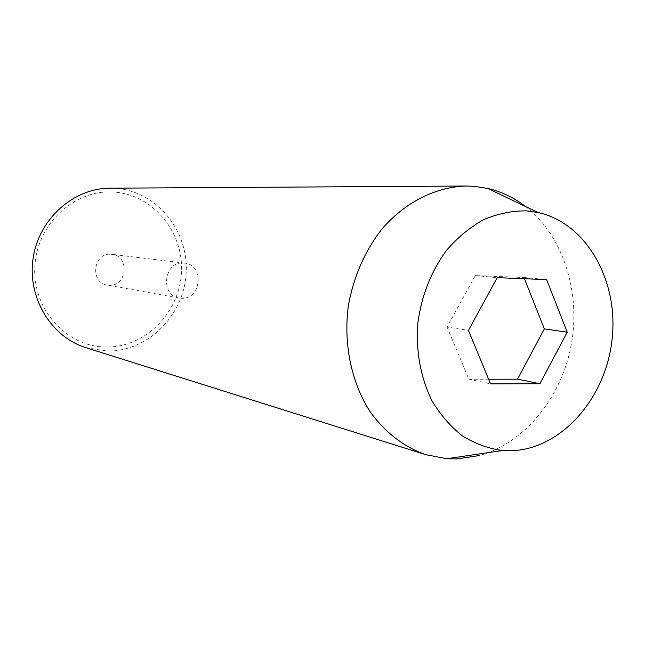 <?xml version="1.0" encoding="UTF-8"?>
<svg xmlns="http://www.w3.org/2000/svg" width="645" height="645" viewBox="0 0 645 645"><rect width="100%" height="100%" fill="white"/><g stroke="black" fill="none" stroke-linecap="round" stroke-linejoin="round"><path stroke-width="0.48" stroke-dasharray="3.23 2.42" d="M110.763 254.251L111.835 254.34C129.871 255.759 127.267 286.565 109.239 285.243L107.215 285.034C89.719 282.712 93.17 252.679 110.763 254.251M183.374 263.015L184.567 263.104C204.578 264.668 201.562 299.715 181.551 298.304L179.302 298.071C159.863 295.531 163.83 261.273 183.374 263.015M106.215 347.026C67.088 347.147 32.572 309.737 34.822 266.998C36.491 224.234 74.57 189.049 113.802 192.065C153.083 194.451 183.817 232.152 181.447 272.383C179.633 312.632 145.343 347.534 106.215 347.026M86.075 347.728L107.296 351.082C148.366 351.549 184.268 314.905 186.179 272.698C188.671 230.515 156.509 190.92 115.278 188.348L110.102 188.195M525.57 206.513C563.133 235.715 581.008 292.056 571.244 344.857C561.456 397.642 524.659 443.147 479.187 455.58M524.45 278.729L523.966 277.511L475.309 275.576L447.066 327.031L468.439 330.417M475.309 275.576L497.214 277.656M523.966 277.511L546.613 279.599M447.066 327.031L468.907 379.252L488.636 379.228M468.907 379.252L490.563 383.88M184.567 263.104L111.835 254.34M179.302 298.071L107.215 285.034"/><path stroke-width="0.97" d="M466.117 186.026L110.102 188.195C73.522 188.122 38.885 218.865 33.129 258.177C27.058 297.45 51.1 337.029 86.075 347.728L425.668 454.644C403.964 446.993 384.597 432.085 369.795 411.204C351.251 382.09 343.301 343.672 348.373 305.649C353.589 276.842 364.61 251.502 381.437 229.62C404.657 202.401 435.488 186.905 466.117 186.026L473.753 186.292L487.443 188.348C501.326 191.565 514.033 197.62 525.57 206.513M511.235 450.75L502.431 450.532C488.313 448.541 474.946 443.639 462.32 435.835C450.42 426.442 440.261 414.671 431.836 400.521C420.596 377.365 415.896 351.807 417.734 323.846C421.378 295.999 431.029 271.424 446.687 250.123C457.805 237.328 470.181 227.145 483.823 219.558C497.875 213.664 512.09 210.762 526.457 210.867L538.261 212.56C586.998 223.38 618.998 281.446 612 340.044C605.518 398.691 561.174 449.226 511.235 450.75M479.187 455.58L456.966 458.926L446.735 458.708L425.668 454.644M497.214 277.656L468.439 330.417L490.563 383.88L539.913 383.719L567.221 332.183L546.613 279.599L497.214 277.656M488.636 379.228L517.508 379.179L544.348 328.886L524.45 278.729M544.348 328.886L567.221 332.183M517.508 379.179L539.913 383.719M502.431 450.532L446.735 458.708M538.261 212.56L487.443 188.348"/></g></svg>
